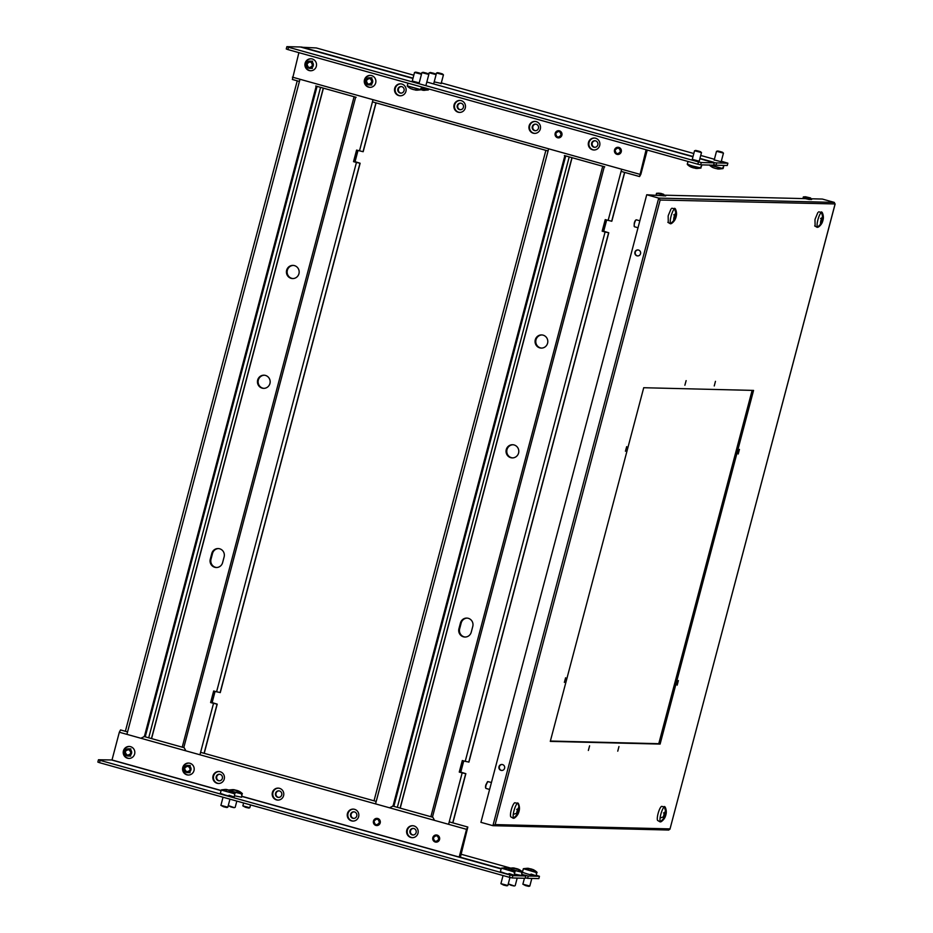 <?xml version="1.0" encoding="UTF-8"?>
<svg xmlns="http://www.w3.org/2000/svg" width="933" height="933" viewBox="0 0 933 933"><rect width="100%" height="100%" fill="white"/><g stroke="black" fill="none" stroke-linecap="round" stroke-linejoin="round"><path stroke-width="1.4" d="M810.392 198.764L822.346 199.056L834.324 202.414L835 204.315L669.941 829.239L835.152 203.942L660.156 200.024L495.131 824.597L492.904 825.682L480.915 822.335L646.732 194.752L665.684 195.93L663.62 195.16L663.433 195.872M752.126 390.379L658.768 743.694L550.377 741.035M807.593 199.126L807.92 197.901L809.378 197.866L805.459 196.77L810.614 197.959L809.378 197.866L808.958 199.44L811.628 199.51L810.322 199.032M501.884 770.46A2.997 2.904 91.4 0 1 502.036 764.489M501.021 770.366A2.997 2.904 91.4 0 1 501.861 764.477A2.997 2.904 91.4 0 1 504.66 767.906A2.997 2.904 91.4 0 1 501.021 770.366M637.834 255.922A2.997 2.904 91.4 0 1 637.985 249.939M638.499 250.032A2.997 2.904 91.4 0 1 637.659 255.922A2.997 2.904 91.4 0 1 634.86 252.493A2.997 2.904 91.4 0 1 638.499 250.032M808.993 199.44L805.459 198.647L663.62 195.16M660.109 744.079L550.283 741.385L643.723 387.72L753.561 390.414L660.109 744.079L658.768 743.694M684.88 385.236L686.128 380.617L684.88 385.236M714.246 385.959L715.459 381.329L714.246 385.959M589.598 745.84L588.35 750.459L589.598 745.84M618.964 746.552L617.751 751.182L618.964 746.552M626.684 446.627L625.425 451.245L626.684 446.627M739.449 449.391L738.201 454.009L739.449 449.391M678.373 680.542L677.16 685.172L678.373 680.542M565.608 677.778L564.36 682.396L565.608 677.778M660.156 200.024L658.71 198.099L646.732 194.752M495.131 824.597L669.987 828.889L668.506 829.997M668.856 830.043L492.904 825.682L658.71 198.099L834.324 202.414M817.821 212.631L815.185 218.952A7.487 1.784 105.6 0 0 814.987 219.756L815.115 226.218M822.649 216.608L822.661 216.608A4.059 0.968 105.6 0 0 820.574 222.229A4.059 0.968 105.6 0 0 820.667 224.118L817.576 227.197A7.779 1.854 105.6 0 1 817.203 223.337A7.779 1.854 105.6 0 1 821.506 212.339L822.649 216.608L821.53 212.362M821.075 222.637L821.227 224.13A4.059 0.968 105.6 0 0 821.728 223.488A4.059 0.968 105.6 0 0 823.314 218.509A4.059 0.968 105.6 0 0 823.373 217.587A11.616 11.616 0 0 0 822.323 212.701A7.779 1.854 105.6 0 0 822.16 212.432A7.779 1.854 105.6 0 0 822.078 212.351L821.506 211.896M821.611 211.966L821.6 212.071A11.324 10.974 91.4 0 1 822.918 216.631L823.209 216.701A3.977 0.945 -74.4 0 1 823.291 218.555A3.977 0.945 -74.4 0 1 821.262 224.06L820.982 223.99A11.324 10.974 91.4 0 1 817.588 227.244L817.541 227.232M821.098 222.101L821.227 224.13L817.448 227.209M820.702 224.048L820.807 221.856L820.702 224.048A3.977 0.945 -74.4 0 1 820.608 222.194A3.977 0.945 -74.4 0 1 822.649 216.689L821.541 219.103M822.078 212.351L823.221 216.619L822.533 217.132M810.614 197.959L810.206 199.475M803.36 198.589L803.36 196.91L802.916 198.577M803.36 196.91L805.459 196.77M807.92 197.901L803.78 197.026M670.99 209.027L668.355 215.348A7.487 1.784 105.6 0 0 668.156 216.141L668.285 222.614M674.664 208.7L675.819 212.992L674.699 208.759A7.779 1.854 105.6 0 0 670.372 219.733A7.779 1.854 105.6 0 0 670.745 223.593L670.617 223.605M674.244 219.033L674.396 220.526A4.059 0.968 105.6 0 0 674.897 219.885A4.059 0.968 105.6 0 0 676.483 214.905A4.059 0.968 105.6 0 0 676.542 213.984A11.616 11.616 0 0 0 675.492 209.097A7.779 1.854 105.6 0 0 675.329 208.829A7.779 1.854 105.6 0 0 675.247 208.747L674.676 208.292M674.781 208.362L674.769 208.467A11.324 10.974 91.4 0 1 676.087 213.027L676.378 213.097A3.977 0.945 -74.4 0 1 676.46 214.952A3.977 0.945 -74.4 0 1 674.431 220.456L674.151 220.386A11.324 10.974 91.4 0 1 670.757 223.64L673.871 220.445A3.977 0.945 -74.4 0 1 673.778 218.59A3.977 0.945 -74.4 0 1 675.819 213.074L673.813 218.369M674.267 218.497L674.396 220.526L671.317 223.605A7.779 1.854 105.6 0 0 671.457 223.523A7.779 1.854 105.6 0 0 671.643 223.372M671.317 223.605L670.722 223.733M670.745 223.593L673.848 220.491M675.247 208.747L676.39 213.016L675.702 213.529M660.809 195.359L661.089 194.297L662.547 194.262L658.628 193.166L660.937 193.411L663.771 194.356L662.547 194.262L662.173 195.662M663.771 194.356L663.375 195.872M656.529 194.985L656.529 193.306L656.086 194.974M656.529 193.306L658.628 193.166M661.089 194.297L656.949 193.423M639.851 220.794L636.364 219.815A3.592 0.851 105.6 0 0 636.131 219.873A3.592 0.851 105.6 0 0 634.51 223.255A3.592 0.851 105.6 0 0 634.183 224.923L634.428 226.742L638.009 227.745M635.898 220.071A3.231 0.77 105.6 0 0 635.723 220.118A3.231 0.77 105.6 0 0 634.265 223.162L634.16 226.287M514.806 802.73A7.487 1.784 105.6 0 0 514.689 802.777A7.487 1.784 105.6 0 0 513.908 803.558A7.487 1.784 105.6 0 0 511.284 809.867A7.487 1.784 105.6 0 0 511.074 810.672A7.487 1.784 105.6 0 0 510.584 813.343A7.487 1.784 105.6 0 0 510.759 816.83L513.325 818.299M517.582 803.22L517.593 803.266A7.779 1.854 105.6 0 0 513.29 814.252A7.779 1.854 105.6 0 0 513.663 818.113L516.789 814.964A3.977 0.945 -74.4 0 1 516.695 813.11A3.977 0.945 -74.4 0 1 518.736 807.605L518.736 807.593M516.975 814.287L517.325 815.057L514.235 818.136A7.779 1.854 105.6 0 0 514.386 818.043A7.779 1.854 105.6 0 0 514.561 817.903M514.235 818.136L513.64 818.253M518.433 808.771L518.69 809.646L519.296 807.616A3.977 0.945 -74.4 0 1 519.389 809.471A3.977 0.945 -74.4 0 1 517.349 814.975L517.325 815.057A4.059 0.968 105.6 0 0 517.815 814.404A4.059 0.968 105.6 0 0 519.401 809.424A4.059 0.968 105.6 0 0 519.459 808.514A11.616 11.616 0 0 0 518.421 803.616A7.779 1.854 105.6 0 0 518.247 803.36A7.779 1.854 105.6 0 0 518.165 803.278L517.617 803.278M517.698 802.893L517.687 802.986A11.324 10.974 91.4 0 1 519.005 807.558L518.165 803.278M491.446 782.495L487.726 781.574L486.105 784.956A3.592 0.851 105.6 0 0 485.778 786.624A3.592 0.851 105.6 0 0 485.848 788.28A3.592 0.851 105.6 0 0 486.023 788.443L489.603 789.446M487.493 781.772L485.86 784.875A3.231 0.77 105.6 0 0 485.626 787.86A3.231 0.77 105.6 0 0 485.755 787.988M661.637 806.334A7.487 1.784 105.6 0 0 661.52 806.392A7.487 1.784 105.6 0 0 660.739 807.162A7.487 1.784 105.6 0 0 658.115 813.471A7.487 1.784 105.6 0 0 657.905 814.276A7.487 1.784 105.6 0 0 657.415 816.946A7.487 1.784 105.6 0 0 657.59 820.434L660.156 821.915M660.121 817.868A7.779 1.854 105.6 0 0 660.494 821.728L663.62 818.568A3.977 0.945 -74.4 0 1 663.526 816.713A3.977 0.945 -74.4 0 1 665.567 811.209L664.424 806.87A7.779 1.854 105.6 0 0 660.121 817.868A11.616 5.995 7.1 0 0 663.491 816.748A4.059 0.968 105.6 0 0 663.585 818.638L663.62 818.568M663.806 817.891L664.156 818.661L661.065 821.74A7.779 1.854 105.6 0 0 661.217 821.646A7.779 1.854 105.6 0 0 661.392 821.506M661.065 821.74L660.471 821.856M665.264 812.375L665.521 813.249L666.127 811.22A3.977 0.945 -74.4 0 1 666.22 813.075A3.977 0.945 -74.4 0 1 664.179 818.579L664.156 818.661A4.059 0.968 105.6 0 0 664.646 818.008A4.059 0.968 105.6 0 0 666.232 813.04A4.059 0.968 105.6 0 0 666.29 812.118A11.616 11.616 0 0 0 665.252 807.22A7.779 1.854 105.6 0 0 665.077 806.963A7.779 1.854 105.6 0 0 664.996 806.882L664.448 806.882M664.529 806.497L664.518 806.59A11.324 10.974 91.4 0 1 665.835 811.162L664.996 806.882M664.413 806.823L665.567 811.127A4.059 0.968 105.6 0 0 663.491 816.748M698.852 151.181L701.488 152.58L694.549 150.738L701.488 152.58L698.852 151.181C701.838 152.126 701.371 152.114 697.452 151.146L694.56 150.726L692.204 159.613L694.549 150.738L697.452 151.146C694.467 150.19 694.933 150.201 698.852 151.181C701.838 152.126 701.371 152.114 697.452 151.146C694.467 150.19 694.933 150.201 698.852 151.181M695.831 168.43L695.038 168.185A14.275 1.563 105.2 0 0 695.097 168.278A14.275 1.563 105.2 0 1 695.038 168.185L694.712 168.045A13.925 13.354 -63.8 0 1 694.7 168.045L694.187 167.975A14.275 8.91 -77.9 0 1 693.697 167.94L692.554 167.625A14.275 13.05 112.4 0 1 691.901 167.334L691.4 167.124A13.925 10.03 101.3 0 1 691.388 167.124L691.271 167.124A14.275 5.178 -73.9 0 0 691.505 167.275L691.516 167.287A14.275 5.178 -73.9 0 1 691.271 167.124L691.388 167.124A13.925 10.03 101.3 0 1 691.388 167.124L691.901 167.334A14.275 13.05 112.4 0 0 692.554 167.625L693.697 167.94A14.275 8.91 -77.9 0 0 694.187 167.975L694.688 168.045A13.925 13.354 -63.8 0 0 694.712 168.045L695.843 168.43A14.322 13.89 91.4 0 0 696.589 168.476L700.403 168.057L700.648 166.925L700.578 167.882A14.088 13.657 91.4 0 0 700.846 167.835L701.954 164.884L700.846 167.835A14.088 13.657 91.4 0 1 700.578 167.905L692.461 165.992L700.555 167.882L692.438 166.202L700.403 168.057L696.589 168.476A14.322 13.89 91.4 0 1 695.831 168.43L700.403 168.057L695.843 168.43M687.364 164.488L687.364 164.488A14.368 14.368 0 0 0 691.481 167.275L691.481 167.275A14.368 14.368 0 0 1 687.364 164.488L692.461 165.992L687.271 164.208L687.994 161.456L687.364 164.488M687.364 164.406L692.438 166.202L687.364 164.406M503.05 875.527L500.904 883.668L503.54 885.055C507.459 886.023 507.925 886.035 504.94 885.09M500.904 883.668L507.844 885.487L506.992 885.814M514.515 872.028L510.713 869.113L514.456 871.807L501.429 868.156L506.001 867.795A14.322 13.89 91.4 0 0 505.231 867.748L501.394 868.168L500.345 871.679L505.534 873.475C515.378 875.924 516.555 875.947 509.056 873.556M506.479 868.11L507.412 868.25A14.275 13.05 112.4 0 0 506.712 868.226L506.083 868.017A14.275 5.178 -73.9 0 1 506.386 867.923L506.584 868.215M507.4 868.25L509.85 868.868A14.03 12.829 -67.6 0 1 509.908 868.891M509.115 868.926L509.01 868.868A14.275 8.91 -77.9 0 0 508.578 868.576L509.511 869.066M509.861 869.066A14.275 1.563 105.2 0 1 509.978 868.926L510.992 869.101L509.85 868.611A14.275 13.05 -67.6 0 0 509.593 868.506L509.85 868.611M507.295 867.947L507.482 868.25A14.03 1.539 -74.8 0 0 507.494 868.238L506.502 867.888M507.552 868.261L509.675 869.078M507.354 868.052L508.205 868.261A14.275 8.91 102.1 0 1 508.625 868.285M508.637 868.495L509.593 868.763L508.625 868.541M511.109 869.334L515.028 871.819L514.561 872.88L515.028 871.737A14.368 14.368 0 0 0 510.911 868.95L510.514 869.078M501.429 868.156L514.515 872.04L514.176 872.996M505.406 867.748L506.549 867.807A14.322 13.89 -88.6 0 0 505.803 867.76L505.383 867.748M524.439 878.256L522.865 884.192L525.512 885.592C529.419 886.572 529.886 886.583 526.912 885.627M522.877 884.216L529.816 886.023L531.822 878.443M522.433 872.332L527.495 874.011C537.35 876.46 538.516 876.495 531.029 874.093M536.428 872.343L532.673 869.649L536.428 872.343L523.39 868.693L527.203 868.285A14.322 13.89 91.4 0 1 527.95 868.331L528.568 868.751M523.39 868.693L528.37 868.46A14.275 5.178 -73.9 0 0 528.055 868.553L528.055 868.553M528.16 868.67L529.408 868.798A14.275 13.05 112.4 0 0 528.684 868.763L528.23 868.88M528.44 868.576L529.454 868.786A14.03 1.539 -74.8 0 1 529.466 868.798L530.55 869.113A14.275 8.91 -77.9 0 1 530.97 869.404L531.448 869.603A13.925 13.354 -63.8 0 1 531.46 869.603L531.518 869.766M531.822 869.614A14.275 1.563 105.2 0 1 531.95 869.463L532.953 869.638M529.384 868.786L530.422 869.02A14.03 8.759 102.1 0 1 530.422 869.02L531.81 869.404A14.03 12.829 -67.6 0 1 531.868 869.428M529.314 868.588L530.166 868.798A14.275 8.91 102.1 0 1 530.585 868.821M530.422 869.02L531.542 869.043M537.07 872.518L537 872.273A14.368 14.368 0 0 0 532.883 869.486L532.883 869.789M533.081 869.883L537 872.355L536.533 873.416L537 872.273M527.763 868.296L528.521 868.343A14.322 13.89 -88.6 0 0 527.763 868.296L527.74 868.308M522.445 872.157L523.355 868.705L536.498 872.577L536.253 873.545M440.808 73.415L443.455 74.815L436.504 72.972L439.408 73.38C436.422 72.424 436.889 72.436 440.808 73.415C443.793 74.36 443.327 74.348 439.408 73.38M426.183 73.054L428.83 74.453L421.879 72.622L424.783 73.019C421.798 72.063 422.276 72.074 426.183 73.054C429.168 73.999 428.702 73.987 424.783 73.019M421.436 88.53L427.734 89.93L423.932 90.349A14.322 13.89 91.4 0 1 423.174 90.303L422.439 90.163A14.275 1.563 105.2 0 1 422.381 90.058L422.054 89.93A13.925 13.354 -63.8 0 1 422.043 89.918L421.028 89.813A14.275 8.91 -77.9 0 0 421.529 89.848L422.043 89.918M421.483 88.332L427.897 89.766L422.381 90.058M427.909 89.778A14.088 13.657 91.4 0 0 428.177 89.708L424.48 90.349M428.305 89.941L428.69 88.938L428.329 89.941L423.734 90.314M433.472 73.229L436.108 74.628L429.157 72.797L432.072 73.194C429.087 72.238 429.553 72.249 433.472 73.229C436.446 74.185 435.979 74.174 432.072 73.194M186.693 771.778C183.731 768.979 184.209 767.136 188.151 766.261C191.113 769.072 190.624 770.903 186.693 771.778M186.635 772.489A3.592 3.487 91.4 0 1 187.638 765.433A3.592 3.487 91.4 0 1 190.997 769.538A3.592 3.487 91.4 0 1 186.635 772.489M514.34 885.988L508.275 883.878L510.887 885.23C514.794 886.21 515.261 886.222 512.287 885.265M515.179 885.685L517.197 878.081M514.573 874.104L521.582 875.527L522.142 872.168A14.088 13.657 91.4 0 0 519.11 869.859M513.826 868.296L508.765 868.331L512.579 867.923A14.322 13.89 91.4 0 1 513.337 867.97L513.92 868.401M514.736 868.436L514.759 868.425A14.275 13.05 112.4 0 0 514.06 868.401L513.523 868.32M513.605 868.53L517.185 869.043A14.03 12.829 -67.6 0 1 517.244 869.066M516.462 869.113L516.346 869.043A14.275 8.91 -77.9 0 0 515.926 868.751L516.917 868.681A14.275 13.05 -67.6 0 1 517.185 868.786A14.275 13.05 -67.6 0 1 517.838 869.078L518.328 869.288M517.197 869.253A14.275 1.563 105.2 0 1 517.325 869.101L517.838 869.078M517.897 869.218L521.804 871.982L517.325 869.101M514.048 868.25L514.829 868.425A14.03 1.539 -74.8 0 1 514.841 868.436L513.815 868.215M514.631 868.122L513.838 868.075M514.689 868.226L515.541 868.436A14.275 8.91 102.1 0 1 515.961 868.46M515.797 868.658L515.751 868.658A14.03 8.759 102.1 0 1 515.797 868.658L518.305 869.276M516.859 869.241L515.074 868.46M518.456 869.521L522.375 871.923A14.368 14.368 0 0 0 518.258 869.136L518.258 869.428M521.862 872.203L512.357 869.696M513.138 867.935L513.896 867.982A14.322 13.89 -88.6 0 0 513.15 867.935L513.115 867.947M513.022 870.116L521.862 872.215L521.629 873.195M127.331 755.182C124.369 752.383 124.847 750.54 128.789 749.665C131.751 752.465 131.261 754.307 127.331 755.182M127.273 755.893A3.592 3.487 91.4 0 1 128.276 748.837A3.592 3.487 91.4 0 1 131.635 752.943A3.592 3.487 91.4 0 1 127.273 755.893M281.719 794.986A3.289 3.196 91.4 0 1 278.559 797.412A3.289 3.196 91.4 0 1 275.562 793.26A3.289 3.196 91.4 0 1 278.722 790.834A3.289 3.196 91.4 0 1 281.719 794.986M278.85 797.412A3.289 3.196 91.4 0 1 279.014 790.846M350.598 814.241A3.289 3.196 91.4 0 1 353.759 811.815A3.289 3.196 91.4 0 1 356.756 815.967A3.289 3.196 91.4 0 1 353.595 818.404A3.289 3.196 91.4 0 1 350.598 814.241M353.887 818.393A3.289 3.196 91.4 0 1 354.05 811.838M216.199 776.664A3.289 3.196 91.4 0 1 219.36 774.227A3.289 3.196 91.4 0 1 222.357 778.379A3.289 3.196 91.4 0 1 219.197 780.816A3.289 3.196 91.4 0 1 216.199 776.664M219.488 780.804A3.289 3.196 91.4 0 1 219.652 774.25M409.96 830.848A3.289 3.196 91.4 0 1 413.121 828.411A3.289 3.196 91.4 0 1 416.118 832.574A3.289 3.196 91.4 0 1 412.957 835A3.289 3.196 91.4 0 1 409.96 830.848M413.249 834.988A3.289 3.196 91.4 0 1 413.412 828.434M188.828 763.077A5.983 5.808 -88.6 0 0 183.381 767.497A5.983 5.808 -88.6 0 0 188.536 775.031M193.994 770.611A5.983 5.808 -88.6 0 0 188.536 763.066A5.983 5.808 -88.6 0 0 182.786 767.486A5.983 5.808 -88.6 0 0 188.244 775.031A5.983 5.808 -88.6 0 0 193.994 770.611M129.465 746.482A5.983 5.808 -88.6 0 0 124.019 750.89A5.983 5.808 -88.6 0 0 129.174 758.436M134.632 754.016A5.983 5.808 -88.6 0 0 129.174 746.458A5.983 5.808 -88.6 0 0 123.424 750.878A5.983 5.808 -88.6 0 0 128.882 758.436A5.983 5.808 -88.6 0 0 134.632 754.016M278.431 788.14A5.983 5.808 -88.6 0 0 272.972 792.549A5.983 5.808 -88.6 0 0 278.139 800.094M283.585 795.674A5.983 5.808 -88.6 0 0 278.139 788.117A5.983 5.808 -88.6 0 0 272.389 792.537A5.983 5.808 -88.6 0 0 277.847 800.094A5.983 5.808 -88.6 0 0 283.585 795.674M353.479 809.121A5.983 5.808 -88.6 0 0 348.021 813.541A5.983 5.808 -88.6 0 0 353.175 821.075M358.634 816.655A5.983 5.808 -88.6 0 0 353.175 809.109A5.983 5.808 -88.6 0 0 347.438 813.529A5.983 5.808 -88.6 0 0 352.884 821.075A5.983 5.808 -88.6 0 0 358.634 816.655M412.829 825.717A5.983 5.808 -88.6 0 0 407.383 830.137A5.983 5.808 -88.6 0 0 412.538 837.682M417.996 833.262A5.983 5.808 -88.6 0 0 412.538 825.705A5.983 5.808 -88.6 0 0 406.8 830.125A5.983 5.808 -88.6 0 0 412.246 837.682A5.983 5.808 -88.6 0 0 417.996 833.262M219.068 771.533A5.983 5.808 -88.6 0 0 213.622 775.953A5.983 5.808 -88.6 0 0 218.777 783.487M224.235 779.067A5.983 5.808 -88.6 0 0 218.777 771.521A5.983 5.808 -88.6 0 0 213.027 775.941A5.983 5.808 -88.6 0 0 218.485 783.487A5.983 5.808 -88.6 0 0 224.235 779.067M97.848 762.074L98.466 759.754L100.123 760.372L99.504 762.681L97.848 762.074M512.264 877.965L525.186 878.28L525.792 875.97L512.87 875.644L512.264 877.965L509.441 877.323L510.048 875.014L100.123 760.372M509.441 877.323L99.504 762.681M512.87 875.644L510.048 875.014M521.885 874.408L528.206 876.029L527.6 878.338L525.302 877.813M525.792 875.97L521.804 874.699M527.6 878.338L538.842 878.618L539.449 876.297L536.37 875.294M522.527 871.422L521.477 871.13M510.398 868.028L461.194 854.266M528.206 876.029L539.449 876.297M459.794 857.357L467.165 829.344L459.736 857.345M467.83 827.046L449.228 821.856L467.83 827.046L460.389 857.217L501.161 868.611M98.466 759.754L112.007 759.975L221.109 790.484M501.079 868.903L459.153 857.182L466.547 829.332L119.331 732.23L112.007 759.975M120.59 729.944L127.564 731.892L120.532 729.944L119.331 732.23M467.736 827.035L466.547 829.332M721.174 161.736L714.235 159.905M460.704 103.166A3.289 3.196 -88.6 0 0 460.54 109.721M463.409 107.307A3.289 3.196 -88.6 0 0 460.412 103.143A3.289 3.196 -88.6 0 0 457.252 105.581A3.289 3.196 -88.6 0 0 460.249 109.732A3.289 3.196 -88.6 0 0 463.409 107.307M535.752 124.159A3.289 3.196 -88.6 0 0 535.589 130.713M532.288 126.561A3.289 3.196 -88.6 0 0 535.297 130.713A3.289 3.196 -88.6 0 0 538.458 128.287A3.289 3.196 -88.6 0 0 535.449 124.136A3.289 3.196 -88.6 0 0 532.288 126.561M401.342 86.571A3.289 3.196 -88.6 0 0 401.178 93.125M397.89 88.973A3.289 3.196 -88.6 0 0 400.887 93.137A3.289 3.196 -88.6 0 0 404.047 90.699A3.289 3.196 -88.6 0 0 401.05 86.547A3.289 3.196 -88.6 0 0 397.89 88.973M595.102 140.755A3.289 3.196 -88.6 0 0 594.951 147.309M591.65 143.169A3.289 3.196 -88.6 0 0 594.648 147.321A3.289 3.196 -88.6 0 0 597.808 144.883A3.289 3.196 -88.6 0 0 594.811 140.731A3.289 3.196 -88.6 0 0 591.65 143.169M375.684 82.932A5.983 5.808 91.4 0 1 369.935 87.352A5.983 5.808 91.4 0 1 364.476 79.795A5.983 5.808 91.4 0 1 370.226 75.386A5.983 5.808 91.4 0 1 375.684 82.932M370.226 87.352A5.983 5.808 91.4 0 1 365.071 79.818A5.983 5.808 91.4 0 1 370.518 75.398M316.322 66.336A5.983 5.808 91.4 0 1 310.572 70.756A5.983 5.808 91.4 0 1 305.114 63.199A5.983 5.808 91.4 0 1 310.864 58.779A5.983 5.808 91.4 0 1 316.322 66.336M310.864 70.756A5.983 5.808 91.4 0 1 305.709 63.211A5.983 5.808 91.4 0 1 311.156 58.791M465.287 107.995A5.983 5.808 91.4 0 1 459.537 112.415A5.983 5.808 91.4 0 1 454.079 104.858A5.983 5.808 91.4 0 1 459.829 100.437A5.983 5.808 91.4 0 1 465.287 107.995M459.829 112.415A5.983 5.808 91.4 0 1 454.674 104.869A5.983 5.808 91.4 0 1 460.121 100.449M540.324 128.976A5.983 5.808 91.4 0 1 534.574 133.396A5.983 5.808 91.4 0 1 529.128 125.838A5.983 5.808 91.4 0 1 534.877 121.43A5.983 5.808 91.4 0 1 540.324 128.976M534.877 133.396A5.983 5.808 91.4 0 1 529.711 125.862A5.983 5.808 91.4 0 1 535.169 121.442M599.686 145.571A5.983 5.808 91.4 0 1 593.936 149.991A5.983 5.808 91.4 0 1 588.49 142.446A5.983 5.808 91.4 0 1 594.239 138.026A5.983 5.808 91.4 0 1 599.686 145.571M594.239 149.991A5.983 5.808 91.4 0 1 589.073 142.457A5.983 5.808 91.4 0 1 594.531 138.037M405.925 91.387A5.983 5.808 91.4 0 1 400.175 95.807A5.983 5.808 91.4 0 1 394.717 88.262A5.983 5.808 91.4 0 1 400.467 83.842A5.983 5.808 91.4 0 1 405.925 91.387M400.467 95.807A5.983 5.808 91.4 0 1 395.312 88.273A5.983 5.808 91.4 0 1 400.758 83.853M699.214 161.199L692.263 159.368M419.209 82.897L412.258 81.054M441.169 83.434L434.195 81.859M301.301 47.233L316.275 47.945L413.809 75.211M286.268 48.959L287.912 49.577L288.53 47.256L286.874 46.65L286.268 48.959M701.289 162.54L714.212 162.855L713.593 165.164L700.671 164.849L701.289 162.54L698.455 161.899L697.849 164.208L287.912 49.577M698.455 161.899L288.53 47.256M700.671 164.849L697.849 164.208M713.722 164.709L716.008 165.234L716.614 162.913L713.687 162.669M714.212 162.855L699.878 158.703M716.614 162.913L727.868 163.193L721.314 161.211M714.398 159.275L700.73 155.461M693.814 153.525L441.309 82.909M716.008 165.234L727.25 165.503L727.868 163.193M646.709 149.91L640.236 174.261L646.651 149.898M647.7 144.114L692.951 156.767M648.505 144.335L693.032 156.476M699.948 158.412L713.792 162.272M647.257 150.061L640.854 174.273L639.572 176.57L646.102 149.735M292.356 79.468L299.423 81.439L292.356 79.468L298.887 52.645M412.946 78.454L300.379 46.977L286.874 46.65M720.812 151.717L723.46 153.117L716.509 151.286L719.413 151.682C716.439 150.726 716.906 150.738 720.812 151.717C723.798 152.662 723.332 152.65 719.413 151.682M709.337 164.954L722.364 168.593L718.562 169.013A14.322 13.89 91.4 0 1 717.804 168.966L717.069 168.826A14.275 1.563 105.2 0 1 717.01 168.721L716.684 168.593A13.925 13.354 -63.8 0 1 716.672 168.581L716.159 168.511A14.275 8.91 -77.9 0 1 715.658 168.476L713.862 167.87A14.275 13.05 112.4 0 0 714.526 168.162L715.658 168.476M709.815 165.083L722.527 168.43L717.01 168.721M713.687 167.788L713.08 167.648M722.958 168.605L719.121 169.025L722.958 168.605L723.203 167.38M722.539 168.441A14.088 13.657 91.4 0 0 722.818 168.372L722.993 167.194M418.847 72.867L421.483 74.267L414.532 72.436L417.448 72.832C414.462 71.888 414.928 71.899 418.847 72.867C421.821 73.824 421.354 73.812 417.448 72.832M407.289 85.871L420.386 89.755L416.584 90.163A14.322 13.89 91.4 0 1 415.826 90.116L415.092 89.988A14.275 1.563 105.2 0 1 415.033 89.871L414.707 89.743A13.925 13.354 -63.8 0 1 414.695 89.743L413.692 89.638A14.275 8.91 -77.9 0 0 414.182 89.661L414.684 89.743M420.41 89.743L415.033 89.871M413.692 89.638L411.896 89.02A14.275 13.05 112.4 0 0 412.549 89.311L413.762 89.65M411.721 88.95L411.115 88.798M420.958 89.766L417.144 90.186L420.958 89.766L420.853 88.53M420.573 89.58L407.266 85.894L407.989 83.154M420.561 89.603A14.088 13.657 91.4 0 0 420.841 89.533L421.016 88.355M223.034 797.225L220.899 805.366L223.535 806.753C227.454 807.721 227.92 807.733 224.935 806.777M220.899 805.366L227.827 807.197L229.961 799.161M230.544 790.799L234.51 793.726L221.226 790.053L220.34 793.377L225.529 795.161C235.373 797.622 236.55 797.645 229.052 795.254M234.51 793.715L221.424 789.854L225.226 789.435A14.322 13.89 91.4 0 1 225.984 789.481L226.474 789.831M225.226 789.435L225.996 789.481M227.384 789.948L227.407 789.948A14.275 13.05 112.4 0 0 226.707 789.913L226.171 789.831A13.925 10.03 101.3 0 1 226.183 789.843L226.252 790.041M225.984 789.481L229.845 790.566A14.03 12.829 -67.6 0 1 229.903 790.589M228.433 790.169A14.03 8.759 102.1 0 1 228.445 790.169L229.541 790.916M229.658 790.776L234.451 793.493M226.696 789.773L227.477 789.936A14.03 1.539 -74.8 0 1 227.489 789.948L226.462 789.738M227.279 789.633L226.486 789.586M227.454 789.796L228.2 789.948A14.275 8.91 102.1 0 1 228.608 789.971M230.533 790.729L230.498 790.601A14.275 13.05 -67.6 0 0 229.856 790.309L229.576 790.193A14.275 13.05 -67.6 0 1 229.833 790.298M230.498 790.601L229.845 790.309M231.104 791.032L235.023 793.516L234.556 794.578L235.023 793.435A14.368 14.368 0 0 0 230.906 790.648L230.509 790.776M221.424 789.854L225.238 789.435M225.786 789.446L226.544 789.493A14.322 13.89 -88.6 0 0 225.798 789.446L225.774 789.47M243.63 802.986L242.86 805.89L245.496 807.29C249.414 808.258 249.881 808.27 246.907 807.325M242.872 805.902L249.811 807.721L248.948 808.048M433.39 837.811C436.119 834.755 437.892 835.245 438.743 839.303C436.014 842.371 434.23 841.869 433.39 837.811M432.83 837.624A3.592 3.487 91.4 0 1 436.282 834.965A3.592 3.487 91.4 0 1 439.548 839.502A3.592 3.487 91.4 0 1 436.108 842.149A3.592 3.487 91.4 0 1 432.83 837.624M374.028 821.215C376.757 818.148 378.541 818.649 379.381 822.708C376.652 825.763 374.868 825.262 374.028 821.215M373.468 821.017A3.592 3.487 91.4 0 1 376.92 818.369A3.592 3.487 91.4 0 1 380.197 822.906A3.592 3.487 91.4 0 1 376.745 825.553A3.592 3.487 91.4 0 1 373.468 821.017M555.73 133.524C558.447 130.468 560.232 130.97 561.071 135.028C558.354 138.084 556.569 137.583 555.73 133.524M555.17 133.337A3.592 3.487 91.4 0 1 558.61 130.69A3.592 3.487 91.4 0 1 561.888 135.215A3.592 3.487 91.4 0 1 558.435 137.874A3.592 3.487 91.4 0 1 555.17 133.337M307.074 63.992C309.803 60.937 311.587 61.438 312.427 65.485C309.698 68.552 307.925 68.051 307.074 63.992M306.514 63.806A3.592 3.487 91.4 0 1 309.966 61.158A3.592 3.487 91.4 0 1 313.243 65.683A3.592 3.487 91.4 0 1 309.791 68.342A3.592 3.487 91.4 0 1 306.514 63.806M366.436 80.6C369.165 77.532 370.949 78.034 371.789 82.092C369.06 85.148 367.287 84.646 366.436 80.6M365.876 80.401A3.592 3.487 91.4 0 1 369.328 77.754A3.592 3.487 91.4 0 1 372.605 82.291A3.592 3.487 91.4 0 1 369.153 84.938A3.592 3.487 91.4 0 1 365.876 80.401M615.092 150.131C617.809 147.076 619.594 147.566 620.433 151.624C617.704 154.68 615.932 154.19 615.092 150.131M614.532 149.945A3.592 3.487 91.4 0 1 617.973 147.286A3.592 3.487 91.4 0 1 621.25 151.822A3.592 3.487 91.4 0 1 617.798 154.47A3.592 3.487 91.4 0 1 614.532 149.945M541.63 348.091A6.589 6.379 91.4 0 1 535.822 340.778A6.589 6.379 91.4 0 1 541.956 334.947M539.752 347.869A6.589 6.379 91.4 0 1 541.595 334.924A6.589 6.379 91.4 0 1 547.741 342.458A6.589 6.379 91.4 0 1 539.752 347.869M512.625 457.893A6.589 6.379 91.4 0 1 506.817 450.569A6.589 6.379 91.4 0 1 512.952 444.749M465.287 637.041A6.589 6.379 91.4 0 1 459.666 628.749L461.194 622.976A6.589 6.379 91.4 0 1 467.141 618.112M606.66 220.025L603.698 231.221L608.771 232.772L605.085 231.99L465.229 761.34L462.313 760.523L459.258 772.081L462.173 772.897L448.738 823.746M463.748 760.92L460.785 772.116L460.051 772.092L462.943 772.909L459.258 772.081M462.173 772.897L465.859 773.679L460.785 772.116M624.632 172.395L611.756 221.156M611.733 221.238L605.225 219.617L602.17 231.174L605.085 231.99M603.698 231.221L605.844 232.014L602.17 231.174M605.972 219.826L602.963 231.197M604.164 167.194L432.55 816.737L434.172 819.675M390.274 807.395L393.854 805.727L565.468 156.184L564.733 156.173L393.12 805.715M463.001 760.71L459.992 772.092M393.131 806.159L393.854 805.727M468.844 762.051L465.229 761.34M605.914 219.815L602.905 231.197M463.06 760.733L460.051 772.092M458.931 628.737A6.589 6.379 91.4 0 0 464.926 637.041A6.589 6.379 91.4 0 0 471.247 632.177L472.774 626.405A6.589 6.379 91.4 0 0 466.78 618.089A6.589 6.379 91.4 0 0 460.459 622.952L458.931 628.737L459.666 628.749M510.736 457.671A6.589 6.379 91.4 0 1 512.579 444.726A6.589 6.379 91.4 0 1 518.736 452.26A6.589 6.379 91.4 0 1 510.736 457.671M292.985 278.559A6.589 6.379 91.4 0 1 287.177 271.235A6.589 6.379 91.4 0 1 293.312 265.415M291.108 278.337A6.589 6.379 91.4 0 1 292.939 265.392A6.589 6.379 91.4 0 1 299.096 272.926A6.589 6.379 91.4 0 1 291.108 278.337M263.981 388.361A6.589 6.379 91.4 0 1 258.161 381.037A6.589 6.379 91.4 0 1 264.296 375.218M216.643 567.497A6.589 6.379 91.4 0 1 211.01 559.217L212.537 553.432A6.589 6.379 91.4 0 1 218.497 548.581M358.004 150.481L355.053 161.677L360.126 163.24L356.441 162.459L216.584 691.796L213.669 690.98L210.613 702.537L213.529 703.354L200.094 754.214M215.103 691.388L212.141 702.584L211.406 702.561L214.287 703.377L210.613 702.537M213.529 703.354L217.214 704.147L212.141 702.584M375.987 102.852L363.1 151.624M363.089 151.706L356.581 150.085L353.525 161.642L356.441 162.459M355.053 161.677L357.199 162.482L353.525 161.642M357.316 150.295L354.318 161.666M355.52 97.662L183.894 747.205L185.527 750.144M141.618 737.863L145.21 736.195L316.823 86.652L316.089 86.629L144.475 736.172M214.357 691.178L211.348 702.561M144.487 736.615L145.21 736.195M220.188 692.519L216.584 691.796M357.269 150.283L354.26 161.666M214.415 691.19L211.406 702.561M210.275 559.194A6.589 6.379 91.4 0 0 216.281 567.509A6.589 6.379 91.4 0 0 222.602 562.646L224.13 556.861A6.589 6.379 91.4 0 0 218.124 548.557A6.589 6.379 91.4 0 0 211.803 553.421L210.275 559.194L211.01 559.217M262.091 388.128A6.589 6.379 91.4 0 1 263.934 375.194A6.589 6.379 91.4 0 1 270.092 382.728A6.589 6.379 91.4 0 1 262.091 388.128M234.323 807.686L228.27 805.564L230.871 806.928C234.789 807.908 235.256 807.92 232.282 806.963M235.163 807.372L236.842 801.085M234.568 795.802L241.577 797.225L242.137 793.866A14.088 13.657 91.4 0 0 239.093 791.557M233.938 790.088L228.76 790.029L232.574 789.621A14.322 13.89 91.4 0 1 233.32 789.668L234.754 790.123A14.275 13.05 112.4 0 0 234.055 790.099L233.425 789.889A14.275 5.178 -73.9 0 1 233.728 789.796L233.915 790.099M234.731 790.123L237.18 790.741A14.03 12.829 -67.6 0 1 237.239 790.764M236.457 790.811L236.341 790.741A14.275 8.91 -77.9 0 0 235.921 790.449L236.912 790.379A14.275 13.05 -67.6 0 1 237.169 790.484L237.868 790.904M237.192 790.951A14.275 1.563 105.2 0 1 237.309 790.799L238.242 791.126M234.626 789.819L233.833 789.761M234.684 789.924L235.536 790.134A14.275 8.91 102.1 0 1 235.956 790.158M235.921 790.449L237.18 790.484M236.854 790.939L235.034 790.053L236.819 790.939A13.925 13.354 -63.8 0 1 236.83 790.939L241.81 793.68L238.043 790.986M238.451 791.207L242.37 793.61A14.368 14.368 0 0 0 238.242 790.822L237.857 790.962M241.799 793.68L232.34 791.394M233.133 789.633L233.891 789.68A14.322 13.89 -88.6 0 0 233.133 789.633L233.11 789.645M233.017 791.814L241.845 793.913L241.612 794.881M820.585 218.392L821.973 218.404L820.643 221.972M820.853 221.891L821.285 220.748M821.53 219.185L821.285 220.713M822.498 217.237L821.705 218.707M821.868 221.984L820.888 221.588M821.343 220.596L822.125 220.818L822.008 221.879L820.9 221.576M821.646 218.707L822.754 219.022L822.381 221.553L821.005 221.331M822.801 218.637L822.614 220.036L821.518 219.582M822.579 217.914L822.603 218.73L822.346 217.856M822.988 219.22L822.859 217.984M822.44 220.736L822.614 220.036M821.915 222.206L822.381 221.553M818.288 227.127A11.616 11.616 0 0 0 821.728 223.488L823.373 217.587A4.059 0.968 105.6 0 0 823.221 216.619L823.058 217.261M673.883 220.433L673.976 218.264L673.836 220.515A4.059 0.968 105.6 0 1 673.743 218.625A4.059 0.968 105.6 0 1 675.819 212.992M673.754 214.788L675.142 214.8L674.711 215.535M674.699 215.581L674.454 217.109M675.819 213.074L674.827 215.103M675.037 218.369L674.058 217.984M674.512 216.992L675.294 217.214L675.177 218.275L673.953 218.404M674.816 215.103L675.924 215.418L675.55 217.949L674.174 217.727M675.97 215.033L675.784 216.433L674.687 215.978M675.749 214.31L675.772 215.126L675.515 214.252M675.41 218.474L674.034 218.054M676.157 215.616L676.028 214.38M675.609 217.132L675.784 216.433M673.789 217.984L675.142 218.427M671.457 223.523A11.616 11.616 0 0 0 674.897 219.885L676.542 213.984A4.059 0.968 105.6 0 0 676.39 213.016L676.227 213.657M516.87 812.876L518.34 812.981L516.987 812.503M518.468 812.468L518.526 811.663L518.34 812.981L517.104 812.258M517.92 809.366L518.841 809.949L518.212 811.733L517.43 811.512M518.888 809.564L518.713 810.952L517.605 810.509M519.086 810.147L519.308 807.535A4.059 0.968 105.6 0 1 519.459 808.514L517.815 814.404A11.616 11.616 0 0 1 514.386 818.043M518.526 811.663L518.713 810.952M516.94 812.806L516.94 814.404L516.894 812.783M517.617 810.112L516.917 813.191M516.999 812.48L517.349 811.698M517.372 811.663L517.628 810.031M516.672 809.319L518.27 809.284L518.748 807.523L518.083 809.459M513.29 814.252A11.616 5.995 7.1 0 0 516.66 813.144A4.059 0.968 105.6 0 0 516.754 815.034L513.686 818.171A11.324 10.974 91.4 0 0 517.069 814.917L517.5 814.416M518.736 807.523A4.059 0.968 105.6 0 0 516.66 813.144M663.701 816.515L664.203 815.232L663.83 816.083L665.171 816.585L663.561 816.503M665.299 816.072L665.357 815.267L665.171 816.585L663.934 815.862M664.203 815.232L664.891 812.935L665.672 813.553L665.042 815.337L664.261 815.115M665.626 813.261L665.544 814.556L664.436 814.112M665.917 813.751L666.139 811.139A4.059 0.968 105.6 0 1 666.29 812.118L664.646 818.008A11.616 11.616 0 0 1 661.217 821.646M665.357 815.267L665.544 814.556M664.576 813.238L664.179 815.302M665.567 811.127L664.914 813.063M663.596 818.638L660.517 821.775A11.324 10.974 91.4 0 0 663.899 818.521L664.331 818.019M697.149 168.488L700.963 168.068L697.149 168.488M508.45 868.471L507.692 868.18M509.861 868.611A14.275 13.05 -67.6 0 1 510.491 868.903M514.48 871.807L514.281 873.008M511.762 869.673A14.088 13.657 91.4 0 1 514.806 871.982L514.246 875.352M529.652 868.716L531.553 869.043A14.275 13.05 -67.6 0 1 531.81 869.148A14.275 13.05 -67.6 0 1 532.463 869.439L532.93 869.626M533.734 870.221A14.088 13.657 91.4 0 1 536.767 872.53L536.207 875.889M536.242 873.463L536.498 872.577M421.11 89.825L420.142 89.603M428.504 89.755L428.41 88.857M111.948 760.092L221.074 790.613M241.799 796.397L459.153 857.182M241.822 796.281L459.211 857.077M143.962 736.475L184.186 747.718M376.209 801.424L200.583 752.325M392.606 806.007L432.83 817.261M449.239 821.845L467.795 827.035M127.564 731.904L120.532 729.944M648.867 144.44L426.824 82.022M639.618 174.249L292.414 77.147M639.537 176.547L621.098 171.392L639.572 176.57M604.771 166.832L564.383 155.543L604.771 166.832M548.068 150.971L372.442 101.86L548.068 150.983M356.126 97.3L315.739 85.999L356.126 97.3M413.027 78.162L301.616 47.012M412.946 78.465L300.379 46.977M709.372 165.071A14.368 14.368 0 0 0 713.442 167.812A14.275 5.178 -73.9 0 1 713.244 167.66M718.993 169.025A14.322 13.89 -88.6 0 0 719.11 169.025L718.363 168.978M723.133 168.418L723.926 165.421M416.386 90.128L417.133 90.174M421.833 87.026L421.145 89.533M229.005 790.554L229.483 790.764A13.925 13.354 -63.8 0 1 229.495 790.764L230.708 790.811M229.471 790.752L228.632 790.193M231.757 791.371A14.088 13.657 91.4 0 1 234.801 793.68L234.23 797.039M565.725 155.916L393.866 806.369M397.353 807.337L569.212 156.896M571.941 157.654L400.082 808.095M465.765 773.69L452.785 822.836M624.585 172.372L611.675 221.238M621.576 169.584L608.141 220.433M465.707 773.69L452.727 822.824M548.546 149.163L375.707 803.325M608.619 232.795L468.763 762.133M608.678 232.795L468.821 762.133M400.222 808.13L572.081 157.689M461.194 622.976L460.459 622.952M317.08 86.384L145.221 736.825M148.709 737.805L320.567 87.352M323.284 88.122L151.438 738.563M217.121 704.158L204.14 753.304M375.929 102.84L363.03 151.706M372.932 100.053L359.485 150.901M217.062 704.158L204.082 753.281M299.901 79.62L127.063 733.793M359.975 163.263L220.118 692.601M360.033 163.263L220.176 692.601M151.578 738.598L323.424 88.157M212.537 553.432L211.803 553.421M237.192 790.484A14.275 13.05 -67.6 0 1 237.833 790.776M822.16 212.432L818.603 211.861M817.238 227.384L814.672 225.914M817.565 227.209L820.678 224.118M674.081 217.949L674.454 217.144M675.329 208.829L671.772 208.257M670.407 223.78L667.841 222.299M518.13 809.506L519.04 809.552M518.247 803.36L514.689 802.777M664.961 813.11L665.87 813.156M663.503 812.923L665.101 812.888L665.579 811.209M665.077 806.963L661.52 806.392M699.144 161.444L701.488 152.58L699.144 161.444M509.978 877.44L507.844 885.487M507.54 868.191L506.549 867.807M528.964 886.35L529.792 886.035M529.501 868.728L528.521 868.343M531.553 869.043L532.475 869.439M441.111 83.678L443.455 74.815M436.073 74.582L436.504 72.972M426.089 84.81L428.83 74.453M421.459 74.22L421.879 72.622M433.647 83.935L436.108 74.628M428.748 74.348L429.157 72.797M190.274 765.503L187.638 765.433M190.087 772.687L187.463 772.617M514.759 868.425L516.812 869.229M514.876 868.366L513.896 867.982M521.64 873.113L521.815 871.982M130.912 748.896L128.276 748.837M130.725 756.08L128.101 756.022M721.116 161.98L723.46 153.117M714.165 160.149L716.509 151.286M716.894 168.663L715.704 168.488M419.139 83.142L421.483 74.267M412.199 81.299L414.532 72.436M407.359 86.186A14.368 14.368 0 0 0 411.476 88.973L411.861 88.845M226.987 807.511L227.827 807.197M227.524 789.889L226.544 789.493M250.545 804.922L249.811 807.721M312.602 61.216L309.966 61.158M312.427 68.401L309.791 68.342M371.964 77.824L369.328 77.754M371.789 84.996L369.153 84.938M465.859 773.679L452.867 822.859M374.016 800.817L545.875 150.365M608.771 232.772L468.914 762.121M624.713 172.418L611.826 221.214M602.73 166.261L430.871 816.713M217.214 704.147L204.222 753.328M125.372 731.274L297.23 80.833M360.126 163.24L220.27 692.589M376.069 102.875L363.182 151.682M354.085 96.729L182.227 747.17M234.871 790.064L233.891 789.68M241.869 793.913L241.635 794.811"/></g></svg>
